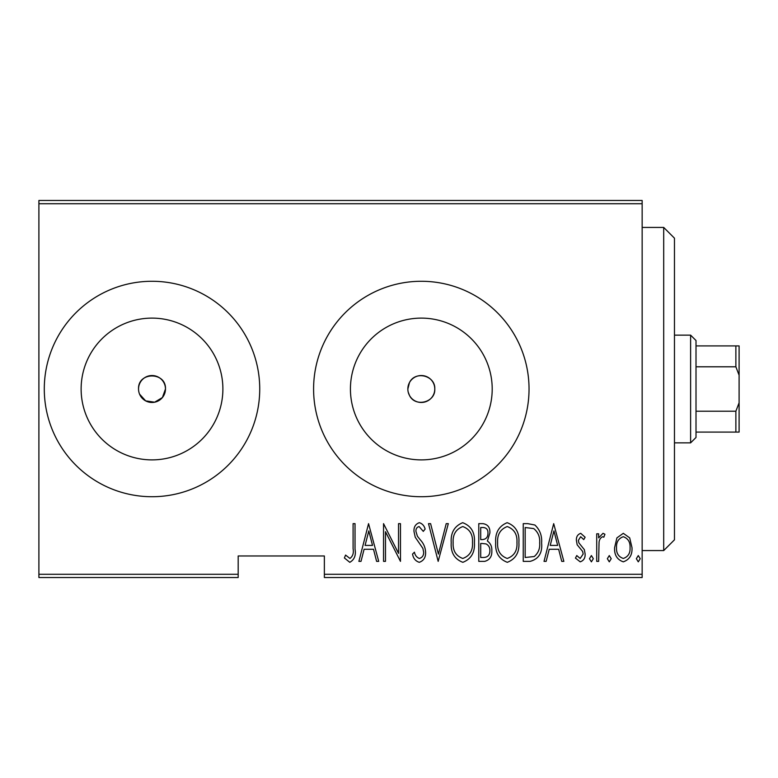 <?xml version="1.0" encoding="UTF-8"?>
<svg xmlns="http://www.w3.org/2000/svg" width="778" height="778" viewBox="0 0 778 778"><rect width="100%" height="100%" fill="white"/><g stroke="black" fill="none" stroke-linecap="round" stroke-linejoin="round"><path stroke-width="1.17" d="M139.573 394.164L145.661 400.874L154.637 402.207L162.417 397.539L165.471 389A13.469 13.469 0 0 0 152.011 375.531A13.469 13.469 0 0 0 138.542 389A13.469 13.469 0 0 0 152.011 402.469A13.469 13.469 0 0 0 165.471 389C166.317 371.651 137.725 371.602 138.542 389M408.265 392.297L409.471 395.399C415.17 407.614 435.563 402.479 434.785 389C435.563 375.521 415.18 370.396 409.471 382.601L407.847 389A13.469 13.469 0 0 0 421.316 402.469A13.469 13.469 0 0 0 434.785 389A13.469 13.469 0 0 0 421.316 375.531A13.469 13.469 0 0 0 407.847 389M492.202 389A70.886 70.886 0 0 0 421.316 318.114A70.886 70.886 0 0 0 350.431 389A70.886 70.886 0 0 0 421.316 459.886A70.886 70.886 0 0 0 492.202 389M222.887 389A70.886 70.886 0 0 0 152.011 318.114A70.886 70.886 0 0 0 81.126 389A70.886 70.886 0 0 0 152.011 459.886A70.886 70.886 0 0 0 222.887 389M259.735 389A107.724 107.724 0 0 0 152.011 281.276A107.724 107.724 0 0 0 44.288 389A107.724 107.724 0 0 0 152.011 496.724A107.724 107.724 0 0 0 259.735 389M529.04 389A107.724 107.724 0 0 0 421.316 281.276A107.724 107.724 0 0 0 313.592 389A107.724 107.724 0 0 0 421.316 496.724A107.724 107.724 0 0 0 529.04 389M642.151 574.281L642.151 577.519L324.368 577.519L324.368 574.281L642.151 574.281L642.151 203.719L38.9 203.719L38.9 200.481L642.151 200.481L642.151 203.719M38.9 574.281L238.185 574.281L238.185 577.519L38.9 577.519L38.9 203.719M616.905 537.88L623.304 533.319L629.694 537.861L631.999 547.654C632.407 554.889 629.509 559.615 623.304 561.842C617.09 559.625 614.192 554.899 614.601 547.654L616.905 537.88M596.716 561.356L596.716 533.805L598.642 533.805L598.642 537.861L603.018 533.319L604.934 534.262L603.825 537.199L602.678 536.703C600.392 537.851 599.186 539.825 599.05 542.645L598.642 561.356L596.716 561.356M580.728 533.319L585.114 537.238L583.753 539.601L580.67 536.703L578.346 540.409L578.91 542.918L584.327 549.618L585.114 553.878C585.357 557.952 583.724 560.607 580.213 561.842L575.448 558.108L576.77 555.56L580.164 558.458L583.179 554.024L582.615 551.398L577.169 544.795L576.41 540.545C576.148 536.869 577.587 534.467 580.728 533.319M530.178 561.356L523.244 561.356L523.244 523.652L527.766 523.652L534.865 525.014C539.903 529.769 542.149 535.76 541.605 542.986C542.519 552.905 538.707 559.022 530.178 561.356M478.771 561.356L478.771 523.652L483.002 523.652C487.913 524.46 490.208 527.572 489.887 532.998L487.398 541.021C490.568 543.355 492.046 546.574 491.822 550.659C492.134 556.358 489.78 559.917 484.752 561.356L478.771 561.356M438.17 561.356L428.503 523.652L430.604 523.652L438.403 554.092L446.212 523.652L448.313 523.652L438.17 561.356M385.48 561.356L383.544 561.356L383.544 523.652L398.531 553.372L398.531 523.652L400.466 523.652L400.466 561.356L385.48 531.705L385.48 561.356M353.095 548.733L353.095 523.652L355.031 523.652L355.031 549.112C356.159 555.288 354.418 559.683 349.799 562.319L344.391 557.972L345.568 555.074L349.954 558.458C352.842 556.221 353.893 552.983 353.095 548.733M324.368 574.281L324.368 555.969L238.185 555.969L238.185 574.281M368.558 523.652L378.711 561.356L376.601 561.356L373.508 549.268L364.094 549.268L361.002 561.356L358.891 561.356L368.558 523.652M419.274 562.319C415.53 561.094 413.283 558.351 412.544 554.082L414.431 552.176C415.044 555.259 416.668 557.349 419.313 558.458C422.337 557.573 423.786 555.443 423.66 552.069L422.872 548.364L415.238 537.228L413.993 531.491C413.711 527.017 415.491 524.08 419.332 522.69C422.328 523.633 424.263 525.763 425.119 529.069L423.3 531.384L419.099 526.55C416.862 527.212 415.802 528.797 415.929 531.325L417.387 536.198L420.373 539.951C423.602 543.404 425.342 547.459 425.595 552.117C425.848 557.301 423.738 560.705 419.274 562.319M451.221 542.674C450.559 532.794 454.381 526.132 462.677 522.69C471.176 525.899 475.086 532.502 474.415 542.49C475.066 552.38 471.215 558.993 462.852 562.319C454.478 559.081 450.598 552.536 451.221 542.674M495.683 542.674C495.032 532.794 498.854 526.132 507.149 522.69C515.649 525.899 519.558 532.502 518.887 542.49C519.539 552.38 515.688 558.993 507.324 562.319C498.951 559.081 495.071 552.536 495.683 542.674M553.693 523.652L563.846 561.356L561.735 561.356L558.643 549.268L549.229 549.268L546.137 561.356L544.026 561.356L553.693 523.652M589.461 558.701L591.397 555.56L593.332 558.701L591.397 561.842L589.461 558.701M607.346 558.701L609.281 555.56L611.216 558.701L609.281 561.842L607.346 558.701M636.346 558.701L638.281 555.56L640.216 558.701L638.281 561.842L636.346 558.701M372.516 545.407L368.801 530.917L365.086 545.407L372.516 545.407M472.489 542.48C472.956 534.437 469.718 529.128 462.774 526.55C455.869 529.225 452.66 534.593 453.146 542.655C452.689 550.659 455.898 555.92 462.774 558.458C469.756 555.92 472.995 550.6 472.489 542.48M483.352 527.523L480.707 527.523L480.707 539.601L482.02 539.601C486.026 539.436 488.001 537.248 487.952 533.066C488.078 529.692 486.551 527.844 483.352 527.523M481.99 543.472L480.707 543.472L480.707 557.486L483.566 557.486C487.767 557.32 489.877 555.035 489.887 550.659C489.975 547.566 488.701 545.329 486.065 543.919L481.99 543.472M516.952 542.48C517.419 534.437 514.18 529.128 507.246 526.55C500.342 529.225 497.132 534.593 497.619 542.655C497.161 550.659 500.371 555.92 507.246 558.458C514.229 555.92 517.467 550.6 516.952 542.48M525.169 527.523L525.169 557.486L534.233 556.533C538.298 553.07 540.107 548.548 539.669 542.976C540.126 536.985 538.143 532.191 533.718 528.583L525.169 527.523M557.651 545.407L553.936 530.917L550.221 545.407L557.651 545.407M630.063 547.683C630.345 542.12 628.089 538.464 623.295 536.703C618.5 538.454 616.244 542.12 616.526 547.683C616.234 553.216 618.491 556.815 623.295 558.458C628.099 556.815 630.355 553.216 630.063 547.683M663.692 227.419L674.468 238.185L674.468 539.815L663.692 550.581L663.692 227.419L642.151 227.419M690.621 335.143L696.009 340.521L696.009 437.479L690.621 442.857L690.621 335.143L674.468 335.143M696.009 345.909L739.1 345.909L739.1 432.091L735.871 432.091L735.871 411.212L739.1 402.8M696.009 411.212L735.871 411.212M739.1 375.2L735.871 366.788L735.871 345.909M696.009 366.788L735.871 366.788M696.009 432.091L735.871 432.091M663.692 550.581L642.151 550.581M690.621 442.857L674.468 442.857"/></g></svg>
